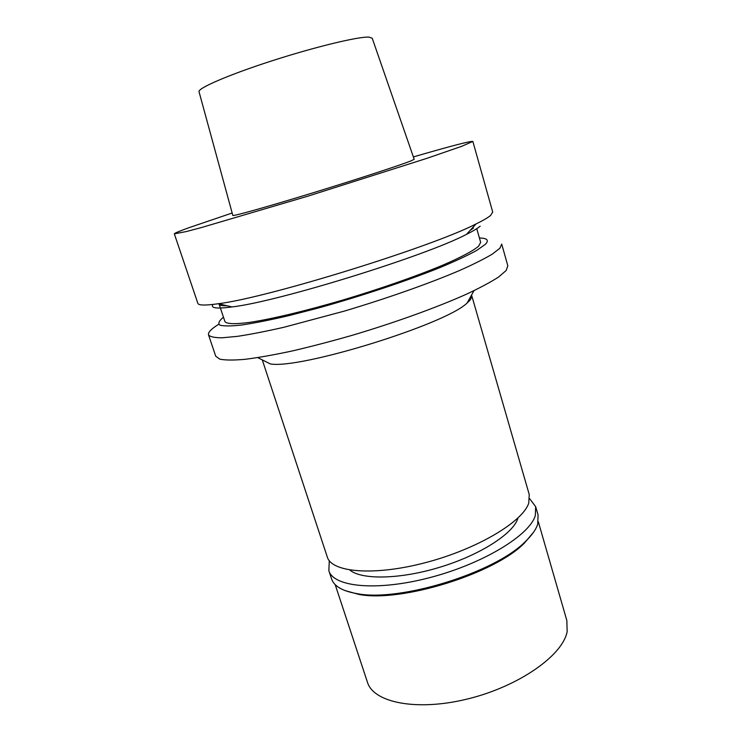 <?xml version="1.0" encoding="UTF-8"?>
<svg xmlns="http://www.w3.org/2000/svg" width="742" height="742" viewBox="0 0 742 742"><rect width="100%" height="100%" fill="white"/><g stroke="black" fill="none" stroke-linecap="round" stroke-linejoin="round"><path stroke-width="1.11" d="M368.904 37.1C358.2 36.516 314.682 47.006 271.442 60.992C228.146 74.97 197.149 88.493 199.06 91.823L232.812 215.403C232.088 216.664 265.951 207.222 311.705 193.208C357.412 179.221 401.988 164.631 411.597 160.624L414.184 159.261L372.215 38.222L368.904 37.1M413.368 156.924C450.357 146.165 470.187 141.008 472.858 141.434L461.719 146.304L427.114 158.269L308.403 196.009L201.212 227.608L186.344 231.55L174.333 233.851C174.398 233.248 179.239 231.207 188.867 227.729L232.163 213.01M174.333 233.851L197.854 303.348C198.494 305.463 205.321 305.583 218.306 303.728C267.435 297.811 432.178 246.817 476.049 223.945C483.228 220.43 488.088 217.582 490.629 215.403L492.716 212.073L472.858 141.434M213.01 304.433C210.32 308.134 216.664 308.969 232.033 306.938C277.86 301.725 425.778 255.934 466.532 234.342C473.173 231.031 477.718 228.313 480.157 226.199M473.47 228.044L470.066 230.484M226.941 305.741C222.099 305.889 219.474 305.324 219.066 304.072L219.029 303.895M219.066 304.072L224.909 321.518C226.477 324.05 234.824 324.328 249.943 322.334C271.581 319.06 305.194 311.074 342.145 300.241C379.245 289.185 416.049 276.321 442.343 265.348C461.032 257.326 473.359 250.74 478.636 246.158L480.658 242.356L476.763 228.684M479.415 237.987C487.299 238.154 489.275 240.278 485.324 244.359L476.772 250.397C467.794 255.35 455.569 261.063 440.108 267.528C406.857 280.912 360.835 296.253 318.253 308.041L288.258 315.786C269.949 320.034 254.441 323.113 241.753 325.005C230.994 326.202 223.667 326.23 219.78 325.098C217.851 323.364 219.085 320.739 223.472 317.214M208.521 334.874L215.755 356.253L219.817 359.165C225.28 360.269 233.702 360.315 245.11 359.313C258.16 357.663 273.64 354.936 291.541 351.114C310.555 346.709 330.7 341.459 351.977 335.375C394.837 322.659 436.982 307.429 466.514 294.166C480.185 287.748 490.916 281.997 498.726 276.924L506.155 270.505L507.834 265.84L501.722 244.118L499.885 248.245L492.271 254.135C484.331 258.875 473.461 264.319 459.641 270.478C429.831 283.24 387.407 298.256 344.381 311.093L283.815 327.296C265.905 331.359 250.453 334.382 237.459 336.349L222.062 337.796C214.559 337.777 210.042 336.803 208.521 334.874C207.89 332.416 211.275 328.892 218.686 324.291M471.791 297.06L470.011 300.213L467.163 302.959C446.109 324.208 299.666 369.544 270.283 363.905L257.752 357.625M472.033 296.642L529.231 494.524L528.758 503.048C523.027 521.617 477.505 548.978 425.843 562.547C374.181 576.256 331.609 572.499 327.296 557.029L262.278 359.889M471.504 295.121L471.764 295.715M349.862 570.06C361.688 580.012 399.975 579.419 439.848 567.24C479.731 555.137 512.601 534.027 517.684 518.899L517.972 518.018M335.189 584.631L367.448 682.241C373.43 702.72 417.125 711.624 468.276 698.797C519.428 686.155 563.048 655.084 567.148 631.507L566.842 620.516L538.312 521.747M533.6 532.172L524.353 543.135C494.515 573.807 400.736 602.838 358.794 594.388L344.965 590.567M328.854 570.7L331.572 578.899C334.021 586.236 342.516 591.151 357.069 593.646C399.623 602.216 495.081 572.657 525.355 541.558C531.931 535.288 536.058 529.454 537.737 524.056L538.061 514.985L535.668 506.684L535.297 515.588C529.723 535.13 483.283 563.632 430.267 577.499C377.251 591.513 333.446 587.089 328.854 570.7L329.29 560.72M529.667 498.689L535.668 506.684M466.532 234.342L476.049 223.945M232.033 306.938L218.306 303.728M467.163 302.959L473.962 290.697M524.353 543.135L525.355 541.558M358.794 594.388L357.069 593.646"/></g></svg>
